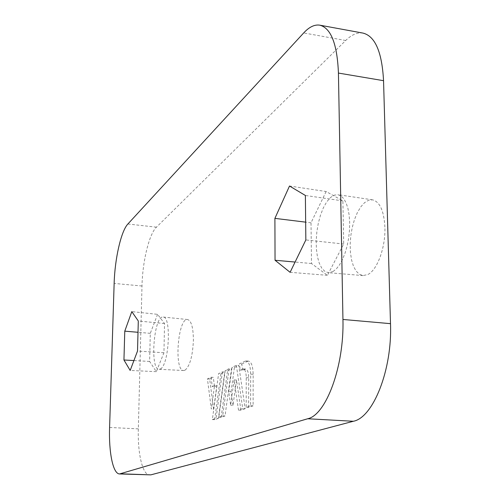 <?xml version="1.0" encoding="UTF-8"?>
<svg xmlns="http://www.w3.org/2000/svg" width="500" height="500" viewBox="0 0 500 500"><rect width="100%" height="100%" fill="white"/><g stroke="black" fill="none" stroke-linecap="round" stroke-linejoin="round"><path stroke-width="0.38" stroke-dasharray="2.5 1.88" d="M236.356 365.294L242.738 408.544L238.494 410.087L234.119 379.919L230.625 405.206L228.706 391.575L232.044 367.325L236.356 365.294L238.744 365.462L245.181 408.688L242.738 408.544M222.425 371.856L216.094 418.212L212.356 419.569L218.612 373.656L222.425 371.856L224.744 372.019L218.406 418.338L216.094 418.212M363.069 33.106C357.413 32.206 351.619 34.669 345.7 40.494L156.444 227.181C149.069 234.137 142.487 261.613 141.988 286.006L138.338 428.875C137.581 453.531 142.513 475.044 149.662 475M160.362 368.956C169.044 365.538 171.65 316.244 163.169 317.031C153.931 315.056 149.606 369.794 159.069 369.294L160.362 368.956M333 271.537L336.331 268.906L339.544 264.837L342.5 259.481L345.081 253.038L347.169 245.775L348.669 237.987L349.513 230.019L349.669 222.2L349.125 214.875L347.912 208.344L346.094 202.881L343.75 198.694L340.988 195.931L337.919 194.688L334.119 195.175L330.288 197.675L326.619 202.025L323.3 207.963L320.481 215.175L318.294 223.281L316.844 231.887L316.2 240.581L316.388 248.938L317.4 256.55L319.206 263.044L321.719 268.069L324.831 271.35L328.387 272.681L333 271.537M211.038 377.225L212.256 386.494L214.556 385.469L211.337 409.131L207.431 378.925L211.038 377.225L213.3 377.375L214.531 386.637L212.256 386.494M229.163 368.688L222.688 415.825L218.825 417.225L225.219 370.544L229.163 368.688L231.513 368.85L225.031 415.95L222.688 415.825M245.094 361.175L246.163 360.962C248.969 361.731 250.475 366.131 250.681 374.156L250.625 405.681L246.175 407.3L246.25 377.675C246.119 372.337 245.125 369.406 243.269 368.894L240.269 370.081L239.344 363.888L245.094 361.175L248.6 361.138C251.419 361.906 252.931 366.306 253.15 374.325L253.113 405.825L250.625 405.681M253.113 405.825L248.631 407.444L246.175 407.3M384.9 227.119C383.969 210.812 379.831 201.713 372.5 199.825L368.55 200.256L364.581 202.65L360.788 206.85L357.362 212.6L354.469 219.587L352.244 227.463L350.788 235.825L350.169 244.281L350.419 252.413L351.525 259.831L353.444 266.156L356.1 271.062L359.363 274.275L363.075 275.587L367.869 274.506C377.244 270.156 385.688 247.213 384.9 227.119M214.531 386.637L216.838 385.613L214.556 385.469M216.838 385.613L213.619 409.263L211.337 409.131M213.619 409.263L209.675 379.069L207.431 378.925M209.675 379.069L213.3 377.375M218.406 418.338L214.65 419.694L212.356 419.569M214.65 419.694L220.912 373.812L218.612 373.656M220.912 373.812L224.744 372.019M225.031 415.95L221.15 417.35L218.825 417.225M221.15 417.35L227.55 370.7L225.219 370.544M227.55 370.7L231.513 368.85M245.181 408.688L240.912 410.225L238.494 410.087M240.912 410.225L236.5 380.081L234.119 379.919M236.5 380.081L233.006 405.344L230.625 405.206M233.006 405.344L231.069 391.725L228.706 391.575M231.069 391.725L234.412 367.494L232.044 367.325M234.412 367.494L238.744 365.462M248.631 407.444L248.7 377.837C248.562 372.506 247.562 369.575 245.694 369.062L242.675 370.25L240.269 370.081M242.675 370.25L241.744 364.056L239.344 363.888M241.744 364.056L247.525 361.356M157.575 314.337L150.287 333.331L149.625 361.438L156.312 371.662L163.944 352.775L164.537 323.531L157.575 314.337L131.8 311.619M164.537 323.531L138.3 321M163.944 352.775L137.519 351.025M156.312 371.662L130.175 370.45M149.625 361.438L133.919 360.55M150.287 333.331L138.006 332.287M326.144 191.531L311.019 222.806L311.494 263.519L327.413 275.325L343.7 244.037L342.887 200.894L326.144 191.531L289.506 186.019M342.887 200.894L305.381 195.469M343.7 244.037L305.844 239.938M327.413 275.325L290.1 272.312M311.494 263.519L295.087 262.05M311.019 222.806L305.656 222.15M185.025 370.188C189.856 366.131 192.65 356.156 193.4 340.269C193.281 327.65 191.356 320.737 187.619 319.538C177.913 317.531 173.744 370.975 183.675 370.519L185.025 370.188M253.15 374.325L250.681 374.156M141.988 286.006L114.144 283.419M138.338 428.875L109.588 427.463M345.7 40.494L303.688 32.938M156.444 227.181L127.888 223.994M248.7 377.837L246.25 377.675M245.012 369.194L242.587 369.025M246.163 360.962L248.6 361.138M243.269 368.894L245.694 369.062M187.619 319.538L163.169 317.031M183.675 370.519L159.069 369.294M372.5 199.825L337.919 194.688M363.075 275.587L328.387 272.681"/><path stroke-width="0.75" d="M119.569 473.944L150.831 474.862L353.363 421.269C373.106 417.65 392.356 369.8 390.5 323.663L383.544 80.681C382.006 52.094 375.181 36.231 363.069 33.106L319.825 25.175C314.594 24.356 309.212 26.944 303.688 32.938L127.888 223.994C121.069 231.081 114.812 258.831 114.144 283.419L109.588 427.463C108.688 452.331 113.012 474.012 119.569 473.944L307.706 418.756C326.031 415 344.294 366.294 342.944 319.462L338.431 73.069C337.231 44.112 331.031 28.144 319.825 25.175M131.8 311.619L124.775 331.163L123.944 359.988L130.175 370.45L137.519 351.025L138.3 321L131.8 311.619M289.506 186.019L274.9 218.369L275.05 260.256L290.1 272.312L305.844 239.938L305.381 195.469L289.506 186.019M133.919 360.55L123.944 359.988M138.006 332.287L124.775 331.163M295.087 262.05L275.05 260.256M305.656 222.15L274.9 218.369M353.363 421.269L307.706 418.756M150.831 474.862L120.638 473.806M390.5 323.663L342.944 319.462M383.544 80.681L338.431 73.069"/></g></svg>
